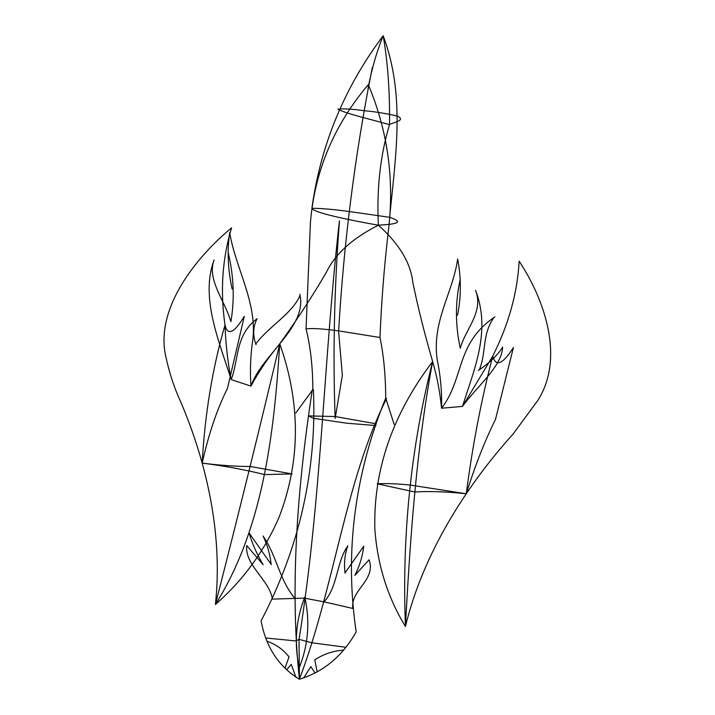 <?xml version="1.0" encoding="UTF-8"?>
<svg xmlns="http://www.w3.org/2000/svg" width="715" height="715" viewBox="0 0 715 715"><rect width="100%" height="100%" fill="white"/><g stroke="black" fill="none" stroke-linecap="round" stroke-linejoin="round"><path stroke-width="0.54" stroke-dasharray="3.58 2.68" d=""/><path stroke-width="1.07" d="M386.583 398.487C345.005 481.427 334.834 585.657 299.397 679.25C323.716 671.778 342.637 655.986 356.159 631.854C344.558 552.999 354.399 475.091 385.707 398.148M495.289 419.902C485.011 440.36 475.332 464.982 466.26 493.77C447.313 491.697 430.126 491.098 414.7 491.974L377.18 483.796C385.492 483.277 396.468 483.689 410.088 485.029L466.26 493.77C472.57 445.284 481.401 399.372 492.751 356.052C508.66 324.458 517.454 292.846 519.144 261.207C542.944 296.957 565.592 356.401 537.966 400.248L513.03 434.121C465.143 487.165 422.628 555.01 405.441 626.537C401.857 535.267 410.928 446.938 432.647 361.558C424.683 334.218 418.096 307.924 412.868 282.675C410.75 262.995 399.238 243.833 378.36 225.207C376.573 188.912 380.291 155.387 389.514 124.642C393.33 122.059 406.129 120.853 397.612 116.125C385.912 113.426 374.785 111.629 364.257 110.727C352.227 109.011 343.45 108.501 337.909 109.198C346.632 113.953 371.827 119.566 389.514 124.642C389.952 92.235 387.834 62.607 383.177 35.75C344.424 87.391 320.669 144.904 311.892 208.28C313.429 212.766 350.305 220.247 378.36 225.207C352.289 238.39 334.915 254.2 326.21 272.621C312.714 295.697 297.226 319.435 279.735 343.826C300.899 403.519 300.613 461.506 278.859 517.794C264.076 551.542 242.921 580.446 215.412 604.497C237.997 516.257 259.438 429.366 279.735 343.826C274.104 434.282 262.941 529.109 215.412 604.497C223.321 531.897 205.303 457.028 177.803 395.243C172.726 383.088 168.767 370.379 165.934 357.098C154.404 308.701 196.482 256.774 231.58 227.853C222.294 258.607 220.104 290.987 225.002 324.994C228.389 340.063 238.587 325.87 244.298 316.307L227.397 388.701M394.162 424.397L385.707 398.076C385.626 375.634 383.714 355.435 379.978 337.498L338.713 330.893C323.1 328.748 312.214 328.096 306.056 328.918C310.542 346.954 312.795 367.188 312.83 389.621L295.769 412.984M379.978 337.498C381.417 301.98 384.196 266.686 388.29 231.597C394.608 180.323 387.95 131.346 368.305 84.683M348.911 211.488C334.137 209.441 321.795 208.369 311.892 208.28M495.406 419.785L513.415 347.526C507.4 357.053 496.782 371.192 492.751 356.052L462.507 406.415C473.723 370.138 491.491 331.233 475.502 290.29M299.263 667.667C308.326 644.921 310.176 621.362 304.805 597.016C295.903 619.708 294.026 643.259 299.165 667.658M345.533 647.236L311.937 642.794L298.888 639.326L296.251 640.98L266.114 638.021M271.244 564.448L249.079 532.979C252.154 543.525 256.837 554.107 263.138 564.707L246.702 545.59C244.619 565.199 269.769 580.294 272.37 599.116L304.331 598.133L324.029 601.86L352.781 608.447C350.466 589.661 376.224 580.464 369.128 559.782L354.819 575.343C359.591 566.021 362.559 556.333 363.712 546.269L344.97 573.001M432.647 361.558C392.598 414.155 373.328 469.943 374.848 528.921C377.386 564.689 387.584 597.222 405.441 626.537C409.74 546.135 415.889 450.727 432.647 361.558C437.035 376.698 440.002 392.249 441.539 408.229L462.507 406.415C476.449 386.895 502.064 366.375 502.618 347.124M494.932 316.843C455.16 343.772 464.553 378.36 441.539 408.229C442.013 392.16 440.565 375.974 437.214 359.681C431.637 321.518 452.863 293.177 457.654 259C461.264 278.028 461.238 296.725 457.555 315.109M475.609 290.576C483.805 311.749 465.939 328.56 460.648 347.115M460.272 348.303C455.258 325.191 455.196 302.445 460.067 280.066M502.511 347.365C497.506 355.292 489.426 362.997 478.272 370.468M479.282 369.852C486.566 352.531 481.722 335.648 493.404 318.211M375.062 423.629L375.956 425.55L346.882 423.226L313.313 418.284L308.46 415.898L335.085 416.532L375.071 423.611M303.616 678.052L310.855 666.657L315.118 673.101M317.201 672.002L314.788 659.865C323.269 654.234 332.645 651.016 342.914 650.194M324.029 601.86C338.034 586.613 336.113 562.535 347.83 545.813C344.746 554.214 343.826 563.34 345.077 573.18M312.276 389.872C299.102 476.101 288.94 580.339 299.397 679.25C278.707 666.559 265.944 647.084 261.091 620.835C299.379 547.753 316.825 470.738 313.429 389.764M306.056 328.918L310.426 222.562C314.716 171.055 333.994 125.089 368.261 84.674M367.984 88.696C371.586 69.507 376.644 51.855 383.177 35.75C405.226 94.523 395.985 153.564 389.63 217.297C409.114 223.867 387.137 224.519 378.36 225.207M348.893 211.488L389.63 217.297M227.281 388.808C217.029 409.275 208.664 434.05 202.175 463.141C222.883 465.662 243.735 469.478 264.729 474.572L292.078 473.929L250.107 466.466C236.942 466.546 220.962 465.438 202.175 463.141C204.856 414.235 212.462 368.18 225.002 324.994C225.699 343.96 227.754 362.156 231.195 379.585C218.906 340.581 200.102 297.431 214.107 259.974M257.159 318.658C234.895 335.38 239.025 359.359 231.195 379.585L250.911 386.118C258.973 371.255 268.581 357.151 279.735 343.826M299.773 294.205C307.843 326.683 261.663 354.828 250.911 386.118C249.875 369.87 250.572 353.943 253.003 338.32C256.622 301.212 235.53 267.964 229.667 232.554C227.039 250.858 227.862 269.653 232.125 288.967M214.008 260.233C206.841 279.628 224.725 300.586 230.462 320.409M230.891 321.696C234.672 299.603 233.832 276.768 228.353 253.19M256.98 318.89C252.958 326.934 252.654 335.532 256.059 344.693M255.809 343.924C268.036 327.184 292.158 313.662 299.907 295.769M295.849 677.15L291.255 664.378L286.617 669.794M284.936 668.266L289.048 656.871C283.203 649.586 276.079 644.447 267.669 641.462M294.955 598.491C279.234 579.794 276.759 555.653 263.057 535.982C267.508 545.259 270.199 554.795 271.137 564.609M299.397 679.25L299.022 639.398C321.589 499.606 323.457 360.941 339.446 220.81M339.437 221.346C334.227 289.039 332.806 354.738 335.165 418.436L342.351 375.223L338.651 331.894M338.588 331.849C343.754 242.555 354.989 154.449 372.3 67.541"/></g></svg>
